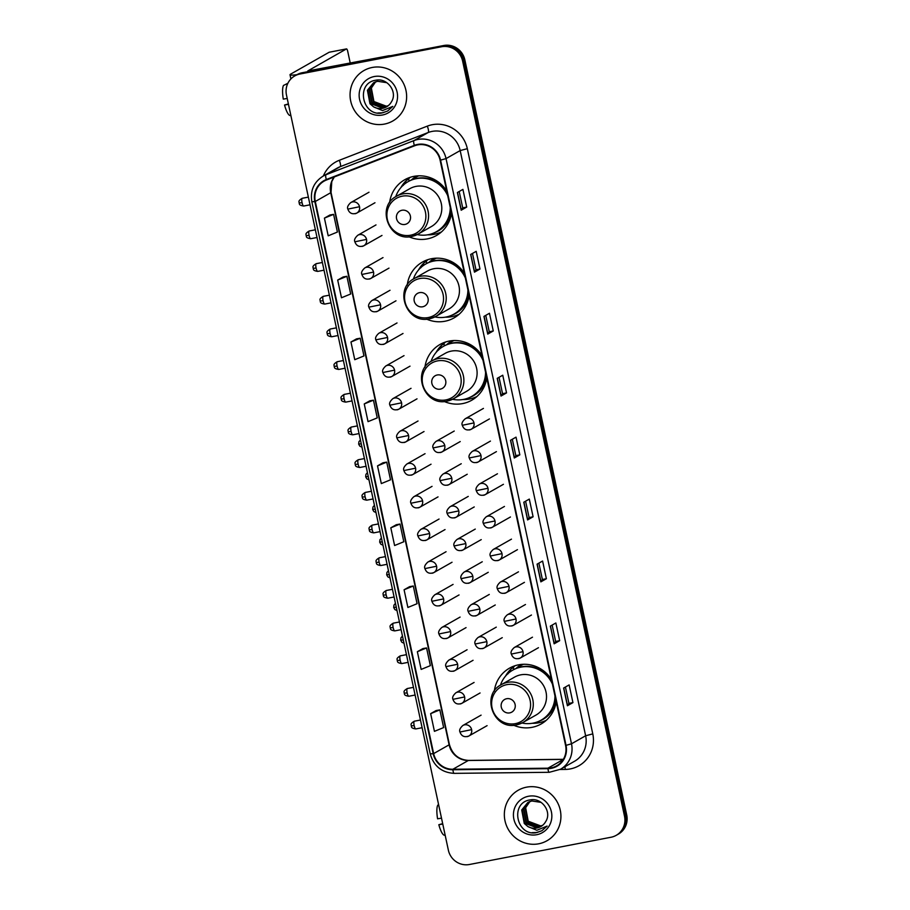 <?xml version="1.0" encoding="UTF-8"?>
<svg xmlns="http://www.w3.org/2000/svg" width="910" height="910" viewBox="0 0 910 910"><rect width="100%" height="100%" fill="white"/><g stroke="black" fill="none" stroke-linecap="round" stroke-linejoin="round"><path stroke-width="1.36" d="M551.426 679.463A32.078 30.963 -119.6 0 0 518.598 664.812A32.078 30.963 -119.6 0 0 509.452 668.19A32.078 30.963 -119.6 0 0 494.312 691.156M513.661 725.224A32.078 30.963 -119.6 0 0 532.009 727.34A32.078 30.963 -119.6 0 0 541.154 723.973A32.078 30.963 -119.6 0 0 556.203 701.724M515.003 665.745A32.078 30.963 -119.6 0 0 512.694 667.997M482.027 355.719A32.078 30.963 -119.6 0 0 449.199 341.068A32.078 30.963 -119.6 0 0 440.053 344.435A32.078 30.963 -119.6 0 0 424.902 367.412M444.262 401.481A32.078 30.963 -119.6 0 0 462.599 403.596A32.078 30.963 -119.6 0 0 471.744 400.229A32.078 30.963 -119.6 0 0 486.793 377.98M445.593 341.989A32.078 30.963 -119.6 0 0 443.284 344.253M464.373 273.364A32.078 30.963 -119.6 0 0 431.545 258.713A32.078 30.963 -119.6 0 0 422.388 262.091A32.078 30.963 -119.6 0 0 407.248 285.058M426.608 319.126A32.078 30.963 -119.6 0 0 444.945 321.241A32.078 30.963 -119.6 0 0 454.09 317.874A32.078 30.963 -119.6 0 0 469.139 295.625M427.939 259.646A32.078 30.963 -119.6 0 0 425.63 261.898M446.708 191.009A32.078 30.963 -119.6 0 0 413.891 176.358A32.078 30.963 -119.6 0 0 404.734 179.736A32.078 30.963 -119.6 0 0 389.594 202.702M408.954 236.771A32.078 30.963 -119.6 0 0 427.29 238.898A32.078 30.963 -119.6 0 0 436.436 235.519A32.078 30.963 -119.6 0 0 451.485 213.27M410.285 177.291A32.078 30.963 -119.6 0 0 407.976 179.543M411.32 180.021A29.359 28.335 60.4 0 1 416.575 176.142A29.359 28.335 60.4 0 1 416.951 175.937M417.804 175.869A29.359 28.335 -119.6 0 0 416.86 176.676M428.974 262.376A29.359 28.335 60.4 0 1 434.229 258.497A29.359 28.335 60.4 0 1 434.605 258.281M435.458 258.224A29.359 28.335 -119.6 0 0 434.514 259.031M446.628 344.731A29.359 28.335 60.4 0 1 451.883 340.852A29.359 28.335 60.4 0 1 452.259 340.636M453.112 340.579A29.359 28.335 -119.6 0 0 452.168 341.375M516.038 668.475A29.359 28.335 60.4 0 1 521.282 664.596A29.359 28.335 60.4 0 1 521.658 664.38M522.522 664.323A29.359 28.335 -119.6 0 0 521.578 665.13M616.207 835.334L618.413 834.083A18.154 17.529 -119.6 0 0 626.717 814.962L464.839 59.878A18.154 17.529 -119.6 0 0 443.773 45.5L302.165 72.754A18.154 17.529 -119.6 0 0 296.978 74.665L295.875 75.291A18.154 17.529 -119.6 0 1 301.062 73.38A18.154 17.529 -119.6 0 0 295.875 75.291L294.772 75.917A18.154 17.529 -119.6 0 0 286.479 95.038L448.357 850.122A18.154 17.529 -119.6 0 0 469.423 864.5L611.031 837.245A18.154 17.529 -119.6 0 0 616.207 835.334A18.154 17.529 -119.6 0 0 624.51 816.224L462.633 61.129A18.154 17.529 -119.6 0 0 441.566 46.751L299.947 74.017A18.154 17.529 -119.6 0 0 294.772 75.917M441.566 46.751L301.062 73.38L442.67 46.126A18.154 17.529 -119.6 0 1 463.736 60.504A18.154 17.529 -119.6 0 0 442.67 46.126L443.773 45.5M624.51 816.224L625.614 815.599L463.736 60.504L625.614 815.599A18.154 17.529 -119.6 0 1 617.31 834.709A18.154 17.529 -119.6 0 0 625.614 815.599L626.717 814.962M372.281 67.465A29.052 28.039 -119.6 0 0 363.989 70.514A29.052 28.039 -119.6 0 0 352.011 105.48A29.052 28.039 -119.6 0 0 384.418 124.09A29.052 28.039 -119.6 0 0 392.699 121.041A29.052 28.039 -119.6 0 0 404.677 86.075A29.052 28.039 -119.6 0 0 372.281 67.465A29.052 28.039 -119.6 0 0 363.989 70.514A29.052 28.039 -119.6 0 0 352.011 105.48A29.052 28.039 -119.6 0 0 384.418 124.09A29.052 28.039 -119.6 0 0 392.699 121.041A29.052 28.039 -119.6 0 0 404.677 86.075A29.052 28.039 -119.6 0 0 372.281 67.465M526.572 787.161A29.052 28.039 -119.6 0 0 518.279 790.21A29.052 28.039 -119.6 0 0 506.301 825.188A29.052 28.039 -119.6 0 0 538.709 843.797A29.052 28.039 -119.6 0 0 546.99 840.738A29.052 28.039 -119.6 0 0 558.967 805.771A29.052 28.039 -119.6 0 0 526.572 787.161A29.052 28.039 -119.6 0 0 518.279 790.21A29.052 28.039 -119.6 0 0 506.301 825.188A29.052 28.039 -119.6 0 0 538.709 843.797A29.052 28.039 -119.6 0 0 546.99 840.738A29.052 28.039 -119.6 0 0 558.967 805.771A29.052 28.039 -119.6 0 0 526.572 787.161M417.644 144.906A19.372 18.689 60.4 0 1 440.122 160.24L565.576 745.438A19.372 18.689 60.4 0 1 556.715 765.822A19.372 18.689 60.4 0 1 547.934 768.188L452.861 769.268A19.372 18.689 60.4 0 1 433.649 753.605L315.292 201.485A19.372 18.689 60.4 0 1 324.142 181.101A19.372 18.689 60.4 0 1 326.531 179.964L414.516 145.816A19.372 18.689 60.4 0 1 417.644 144.906M417.542 144.44A19.849 19.155 -119.6 0 0 414.334 145.361L326.349 179.52A19.849 19.155 -119.6 0 0 314.826 201.576L433.194 753.696A19.849 19.155 -119.6 0 0 452.884 769.746L547.957 768.666A19.849 19.155 -119.6 0 0 566.031 745.347L440.576 160.149A19.849 19.155 -119.6 0 0 417.542 144.44M572.936 702.611L568.943 703.385L567.419 705.75L572.936 702.611L569.148 684.911L563.62 688.051L567.419 705.75M559.661 640.674L555.657 641.448L554.133 643.814L559.661 640.674L555.862 622.975L550.345 626.114L554.133 643.814M546.375 578.737L542.383 579.499L540.859 581.865L546.375 578.737L542.587 561.038L537.071 564.166L540.859 581.865M533.101 516.789L529.097 517.562L527.584 519.928L533.101 516.789L529.301 499.089L523.785 502.229L527.584 519.928M459.197 191.498L462.712 207.867L461.188 210.221L466.705 207.082L462.906 189.382L457.389 192.522L461.188 210.221M462.701 207.855L466.705 207.082M479.979 269.03L475.987 269.792L474.463 272.158L479.979 269.03L476.192 251.331L470.675 254.47L474.463 272.158M493.265 330.967L489.262 331.74L487.737 334.107L493.265 330.967L489.466 313.267L483.949 316.407L487.737 334.107M506.54 392.904L502.548 393.677L501.023 396.043L506.54 392.904L502.752 375.216L497.224 378.344L501.023 396.043M519.826 454.852L515.822 455.614L514.298 457.992L519.826 454.852L516.027 437.153L510.51 440.292L514.298 457.992M409.614 586.654L404.085 589.771L407.885 607.459L417.076 603.705L413.288 586.006L409.546 586.666M422.888 648.591L417.36 651.708L421.159 669.407L430.362 665.642L426.562 647.943L422.832 648.603M436.163 710.528L430.646 713.645L434.434 731.344L443.636 727.579L439.837 709.891L436.106 710.539M369.778 400.832L364.25 403.938L368.038 421.637L377.24 417.883L373.453 400.184L369.71 400.832M356.492 338.884L350.964 342.001L354.763 359.7L363.966 355.935L360.167 338.236L356.436 338.895M343.218 276.947L337.69 280.064L341.489 297.763L350.68 293.998L346.892 276.299L343.161 276.958M329.932 214.999L324.415 218.116L328.203 235.815L337.405 232.05L333.606 214.362L329.875 215.01M396.328 524.706L390.811 527.823L394.599 545.522L403.801 541.757L400.002 524.058L396.271 524.717M377.525 465.886L381.324 483.585L390.515 479.82L386.727 462.121L382.996 462.78L377.525 465.886L386.727 462.121M515.822 455.626L512.319 439.257M502.548 393.689L499.033 377.32M489.262 331.752L485.758 315.383M475.987 269.804L472.483 253.435M529.108 517.574L525.593 501.205M542.383 579.511L538.868 563.142M555.657 641.448L552.154 625.09M568.943 703.396L565.428 687.027M364.25 403.938L373.453 400.184M350.964 342.001L360.167 338.236M337.69 280.064L346.892 276.299M324.415 218.116L333.606 214.362M390.811 527.823L400.002 524.058M404.085 589.771L413.288 586.006M417.36 651.708L426.562 647.943M430.646 713.645L439.837 709.891M388.047 105.844L385.897 106.447L373.487 101.784L370.927 88.281L375.386 81.9M388.251 105.685L386.329 106.197L373.93 101.533L371.36 88.031L375.625 81.809M387.216 106.436L384.145 107.437L371.735 102.784L369.176 89.282L374.454 82.298M387.433 106.299L384.577 107.198L372.179 102.534L369.608 89.032L374.692 82.196M373.555 106.823A13.684 13.206 -119.6 0 0 391.425 101.84C397.909 92.126 387.501 77.771 376.103 80.171C355.491 82.651 361.941 116.218 381.529 113.079L387.592 111.043L392.813 106.39L382.541 110.576L373.555 106.823L369.983 103.774L367.424 90.272L373.566 82.764L377.548 81.274L386.773 82.674M386.568 106.845L382.826 108.188L370.427 103.524L367.856 90.033L373.783 82.639M374.226 76.542A19.736 19.042 -119.6 0 0 359.587 99.395A19.736 19.042 -119.6 0 0 382.473 115.013A19.736 19.042 -119.6 0 0 397.113 92.172A19.736 19.042 -119.6 0 0 374.226 76.542M387.671 110.997L382.712 112.806L377.821 112.976M296.956 74.688A24.217 1.968 167.9 0 1 290.017 74.768A24.217 1.968 167.9 0 1 290.665 74.119L329.158 52.245A3.026 0.751 -100.9 0 1 329.227 52.223A3.026 0.751 -100.9 0 1 329.284 52.223M350.259 63.177L347.757 51.483A3.026 0.751 79.1 0 0 346.494 48.901A3.026 0.751 79.1 0 0 346.437 48.924L307.773 70.957L388.627 55.794A3.026 2.923 60.4 0 1 389.127 55.737L390.674 55.715M287.207 98.451L283.283 99.122A15.743 3.924 79.1 0 1 283.522 85.403L287.799 83.436M288.39 103.956L284.546 105.014L288.47 104.354M284.546 105.014A15.743 3.924 79.1 0 0 289.971 115.513L290.87 115.547M287.89 83.242L284.932 84.755M404.995 224.429A7.269 7.007 -119.6 0 0 410.387 216.023A7.269 7.007 -119.6 0 0 401.958 210.267A7.269 7.007 -119.6 0 0 396.567 218.684A7.269 7.007 -119.6 0 0 404.995 224.429M411.911 236.384A21.794 21.032 -119.6 0 0 418.122 234.086L431.351 226.579A21.794 21.032 -119.6 0 0 440.338 200.348A21.794 21.032 -119.6 0 0 416.041 186.391A21.794 21.032 -119.6 0 0 409.818 188.677L396.589 196.196C375.659 206.547 389.139 242.162 411.798 236.429L418.122 234.086A21.794 21.032 -119.6 0 0 427.108 207.867A21.794 21.032 -119.6 0 0 402.811 193.91A21.794 21.032 -119.6 0 0 396.589 196.196M417.235 234.564A28.756 27.744 -119.6 0 0 428.246 234.712A28.756 27.744 -119.6 0 0 436.447 231.686A28.756 27.744 -119.6 0 0 450.245 207.457M447.697 195.627A28.756 27.744 -119.6 0 0 416.234 178.667A28.756 27.744 -119.6 0 0 408.044 181.693A28.756 27.744 -119.6 0 0 395.725 196.719M436.447 231.686L437.005 231.368A28.756 27.744 -119.6 0 0 450.7 209.596M447.163 193.091A28.756 27.744 -119.6 0 0 416.791 178.349A28.756 27.744 -119.6 0 0 408.59 181.374L408.044 181.693M434.115 180.328A22.704 21.908 -119.6 0 0 432.807 180.078M418.771 175.823A28.756 27.744 -119.6 0 0 415.768 177.302A28.756 27.744 -119.6 0 0 412.332 179.611M441.555 231.857A31.475 30.371 60.4 0 1 434.207 234.302A31.475 30.371 60.4 0 1 427.598 234.825M400.81 187.688A31.475 30.371 60.4 0 1 406.463 180.407L408.67 179.145L409.09 181.101M403.232 185.435L406.463 180.407M422.649 306.784A7.269 7.007 -119.6 0 0 428.041 298.378A7.269 7.007 -119.6 0 0 419.612 292.622A7.269 7.007 -119.6 0 0 414.221 301.028A7.269 7.007 -119.6 0 0 422.649 306.784M429.565 318.739A21.794 21.032 -119.6 0 0 435.776 316.441L449.005 308.922A21.794 21.032 -119.6 0 0 457.992 282.703A21.794 21.032 -119.6 0 0 433.695 268.746A21.794 21.032 -119.6 0 0 427.472 271.032L414.255 278.551C393.313 288.891 406.793 324.517 429.452 318.773L435.776 316.441A21.794 21.032 -119.6 0 0 444.762 290.222A21.794 21.032 -119.6 0 0 420.465 276.265A21.794 21.032 -119.6 0 0 414.255 278.551M434.889 316.919A28.756 27.744 -119.6 0 0 445.911 317.055A28.756 27.744 -119.6 0 0 454.101 314.041A28.756 27.744 -119.6 0 0 467.899 289.812M465.363 277.982A28.756 27.744 -119.6 0 0 433.888 261.022A28.756 27.744 -119.6 0 0 425.698 264.036A28.756 27.744 -119.6 0 0 413.379 279.074M454.101 314.041L454.659 313.723A28.756 27.744 -119.6 0 0 468.354 291.939M464.817 275.446A28.756 27.744 -119.6 0 0 434.445 260.704A28.756 27.744 -119.6 0 0 426.244 263.729L425.698 264.036M451.769 262.683A22.704 21.908 -119.6 0 0 450.461 262.421M436.436 258.178A28.756 27.744 -119.6 0 0 433.422 259.646A28.756 27.744 -119.6 0 0 429.986 261.966M459.209 314.2A31.475 30.371 60.4 0 1 451.861 316.657A31.475 30.371 60.4 0 1 445.252 317.18M418.463 270.043A31.475 30.371 60.4 0 1 424.117 262.751L426.324 261.5L426.745 263.456M420.886 267.779L424.117 262.751M440.303 389.139A7.269 7.007 -119.6 0 0 445.695 380.721A7.269 7.007 -119.6 0 0 437.266 374.977A7.269 7.007 -119.6 0 0 431.875 383.383A7.269 7.007 -119.6 0 0 440.303 389.139M447.22 401.082A21.794 21.032 -119.6 0 0 453.442 398.796L466.659 391.277A21.794 21.032 -119.6 0 0 475.646 365.058A21.794 21.032 -119.6 0 0 451.349 351.101A21.794 21.032 -119.6 0 0 445.126 353.387L431.909 360.906C410.967 371.246 424.447 406.872 447.106 401.128L453.442 398.796A21.794 21.032 -119.6 0 0 462.416 372.565A21.794 21.032 -119.6 0 0 438.12 358.608A21.794 21.032 -119.6 0 0 431.909 360.906M452.543 399.274A28.756 27.744 -119.6 0 0 463.565 399.41A28.756 27.744 -119.6 0 0 471.755 396.396A28.756 27.744 -119.6 0 0 485.553 372.167M483.017 360.326A28.756 27.744 -119.6 0 0 451.542 343.366A28.756 27.744 -119.6 0 0 443.352 346.391A28.756 27.744 -119.6 0 0 431.033 361.418M471.755 396.396L472.313 396.077A28.756 27.744 -119.6 0 0 486.008 374.294M482.471 357.801A28.756 27.744 -119.6 0 0 452.099 343.059A28.756 27.744 -119.6 0 0 443.898 346.073L443.352 346.391M469.423 345.026A22.704 21.908 -119.6 0 0 468.115 344.776M454.09 340.533A28.756 27.744 -119.6 0 0 451.076 342.001A28.756 27.744 -119.6 0 0 447.652 344.321M476.863 396.555A31.475 30.371 60.4 0 1 469.514 399.012A31.475 30.371 60.4 0 1 462.906 399.536M436.117 352.386A31.475 30.371 60.4 0 1 441.771 345.106L443.978 343.855L444.399 345.8M438.54 350.134L441.771 345.106M509.714 712.883A7.269 7.007 -119.6 0 0 515.106 704.476A7.269 7.007 -119.6 0 0 506.677 698.721A7.269 7.007 -119.6 0 0 501.285 707.127A7.269 7.007 -119.6 0 0 509.714 712.883M516.63 724.826A21.794 21.032 -119.6 0 0 522.841 722.54L536.07 715.021A21.794 21.032 -119.6 0 0 545.056 688.802A21.794 21.032 -119.6 0 0 520.747 674.845A21.794 21.032 -119.6 0 0 514.537 677.131L501.308 684.65C480.378 694.99 493.846 730.616 516.505 724.872L522.841 722.54A21.794 21.032 -119.6 0 0 531.827 696.321A21.794 21.032 -119.6 0 0 507.518 682.352A21.794 21.032 -119.6 0 0 501.308 684.65M521.953 723.018A28.756 27.744 -119.6 0 0 532.964 723.154A28.756 27.744 -119.6 0 0 541.166 720.14A28.756 27.744 -119.6 0 0 554.952 695.911M552.415 684.07A28.756 27.744 -119.6 0 0 520.952 667.121A28.756 27.744 -119.6 0 0 512.751 670.135A28.756 27.744 -119.6 0 0 500.443 685.173M541.166 720.14L541.712 719.821A28.756 27.744 -119.6 0 0 555.407 698.038M551.87 681.544A28.756 27.744 -119.6 0 0 521.498 666.803A28.756 27.744 -119.6 0 0 513.308 669.828L512.751 670.135M538.834 668.782A22.704 21.908 -119.6 0 0 537.526 668.52M523.489 664.277A28.756 27.744 -119.6 0 0 520.486 665.745A28.756 27.744 -119.6 0 0 517.051 668.065M546.273 720.299A31.475 30.371 60.4 0 1 538.913 722.756A31.475 30.371 60.4 0 1 532.316 723.279M505.528 676.141A31.475 30.371 60.4 0 1 511.181 668.85L513.388 667.599L513.797 669.544M507.939 673.878L511.181 668.85M441.498 818.147L437.573 818.818A15.743 3.924 79.1 0 1 437.812 805.1L438.62 804.736M442.681 823.652L438.836 824.71L442.76 824.051M438.836 824.71A15.743 3.924 79.1 0 0 444.262 835.209L445.161 835.255M542.337 825.541L540.187 826.143L527.777 821.48L525.218 807.978L529.677 801.596M542.542 825.381L540.62 825.893L528.221 821.23L525.65 807.739L529.916 801.505M541.507 826.143L538.436 827.144L526.025 822.481L523.466 808.979L528.744 801.994M541.723 825.996L538.868 826.894L526.469 822.231L523.898 808.728L528.972 801.892M527.846 826.519A13.684 13.206 -119.6 0 0 545.716 821.537C552.199 811.822 541.78 797.479 530.393 799.867C509.782 802.347 516.232 835.915 535.819 832.775L541.882 830.739L547.103 826.087L536.832 830.273L527.846 826.519L524.274 823.47L521.714 809.98L527.857 802.461L531.838 800.971L541.063 802.37M540.859 826.542L537.116 827.884L524.717 823.22L522.147 809.729L528.073 802.336M528.517 796.25A19.736 19.042 -119.6 0 0 513.866 819.091A19.736 19.042 -119.6 0 0 536.764 834.709A19.736 19.042 -119.6 0 0 551.403 811.868A19.736 19.042 -119.6 0 0 528.517 796.25M541.962 830.705L537.002 832.502L532.111 832.673M302.165 72.754L299.947 74.017M464.839 59.878L462.633 61.129M323.346 175.983A30.269 29.211 60.4 0 1 339.316 160.285L427.302 126.137A30.269 29.211 60.4 0 1 467.319 148.683L592.774 733.881L585.63 735.769L460.176 150.571A24.217 23.364 -119.6 0 0 432.091 131.404A24.217 23.364 -119.6 0 0 428.166 132.53L340.181 166.689A24.217 23.364 -119.6 0 0 337.2 168.111L323.073 176.142A24.217 23.364 60.4 0 1 326.053 174.72A6.051 1.57 68.8 0 0 326.349 179.52M592.774 733.881A30.269 29.211 60.4 0 1 570.308 768.916A30.269 29.211 60.4 0 1 565.212 769.428L560.071 769.485M574.563 761.249A24.217 23.364 -119.6 0 0 585.63 735.769L571.503 743.8A24.217 23.364 60.4 0 1 560.435 769.28L574.563 761.249M339.316 160.285A6.051 1.57 -111.2 0 1 340.181 166.689L326.053 174.72L414.039 140.561A24.217 23.364 60.4 0 1 417.963 139.435A24.217 23.364 60.4 0 1 446.048 158.602L440.576 160.149M414.334 145.361A6.051 1.57 68.8 0 1 414.039 140.561L428.166 132.53A6.051 1.57 -111.2 0 0 427.302 126.137M323.073 176.142C313.813 182.114 310.071 190.656 311.846 201.781L314.826 201.576M433.194 753.696L430.214 753.901C433.729 766.118 441.725 772.613 454.204 773.363L549.287 772.294L560.435 769.28M452.884 769.746A6.051 1.399 89.3 0 0 454.204 773.363M547.957 768.666A6.051 1.399 89.3 0 0 549.287 772.294M566.031 745.347L571.503 743.8L446.048 158.602L460.176 150.571L467.319 148.683M564.939 766.72A6.051 1.399 -90.7 0 1 565.212 769.428M433.649 753.605L449.108 744.824A19.372 18.689 -119.6 0 0 468.32 760.487L563.301 759.406M452.861 769.268L468.32 760.487A10.897 2.525 -90.7 0 1 468.639 760.396L563.347 759.315M547.934 768.188L563.245 759.486M334.22 176.984A19.372 18.689 -119.6 0 0 330.739 192.704L449.108 744.824A10.897 0.887 -12.1 0 0 449.403 744.539C452.395 754.561 458.799 759.839 468.639 760.396M315.292 201.485L330.739 192.704A10.897 0.887 -12.1 0 0 331.035 192.419L449.403 744.539M514.423 457.889L510.635 440.212M501.148 395.952L497.349 378.276M487.862 334.004L484.075 316.339M474.588 272.067L470.8 254.39M461.302 210.13L457.514 192.454M527.698 519.826L523.91 502.161M540.984 581.774L537.196 564.098M554.258 643.711L550.47 626.034M567.544 705.659L563.745 687.983M387.751 56.283L388.627 55.794M346.437 48.924L329.158 52.245M389.127 55.737L388.388 56.158M410.569 235.212A20.02 19.315 -119.6 0 0 425.425 212.03A20.02 19.315 -119.6 0 0 402.197 196.185A20.02 19.315 -119.6 0 0 387.341 219.367A20.02 19.315 -119.6 0 0 410.569 235.212M433.535 233.119A29.029 28.005 -119.6 0 0 451.383 212.815M428.223 317.556A20.02 19.315 -119.6 0 0 443.079 294.385A20.02 19.315 -119.6 0 0 419.863 278.54A20.02 19.315 -119.6 0 0 405.007 301.711A20.02 19.315 -119.6 0 0 428.223 317.556M451.189 315.463A29.029 28.005 -119.6 0 0 469.048 295.17M445.877 399.911A20.02 19.315 -119.6 0 0 460.733 376.74A20.02 19.315 -119.6 0 0 437.517 360.895A20.02 19.315 -119.6 0 0 422.661 384.065A20.02 19.315 -119.6 0 0 445.877 399.911M468.843 397.818A29.029 28.005 -119.6 0 0 486.702 377.525M515.288 723.655A20.02 19.315 -119.6 0 0 530.132 700.484A20.02 19.315 -119.6 0 0 506.915 684.639A20.02 19.315 -119.6 0 0 492.06 707.809A20.02 19.315 -119.6 0 0 515.288 723.655M538.254 721.562A29.029 28.005 -119.6 0 0 556.101 701.269M473.974 422.911A6.051 5.847 -119.6 0 0 465.226 418.759C462.371 421.364 461.393 423.537 462.291 425.288L473.974 422.911A6.051 5.847 -119.6 0 1 471.198 429.281C466.819 430.862 463.85 429.531 462.291 425.288M469.48 429.918A6.051 5.847 -119.6 0 0 471.198 429.281L489.421 418.941M480.98 455.591A6.051 5.847 -119.6 0 0 472.233 451.44C469.378 454.045 468.4 456.217 469.298 457.969L480.98 455.591A6.051 5.847 -119.6 0 1 478.205 461.962C473.826 463.543 470.845 462.212 469.298 457.969M476.487 462.599A6.051 5.847 -119.6 0 0 478.205 461.962L496.428 451.622M487.987 488.272A6.051 5.847 -119.6 0 0 479.24 484.12C476.385 486.725 475.407 488.897 476.305 490.649L487.987 488.272A6.051 5.847 -119.6 0 1 485.212 494.653C480.821 496.234 477.852 494.903 476.305 490.649M483.494 495.29A6.051 5.847 -119.6 0 0 485.212 494.653L503.435 484.302M494.983 520.964A6.051 5.847 -119.6 0 0 486.236 516.8C483.392 519.405 482.414 521.578 483.312 523.341L494.983 520.964A6.051 5.847 -119.6 0 1 492.219 527.334C487.828 528.915 484.859 527.584 483.312 523.341M490.501 527.971A6.051 5.847 -119.6 0 0 492.219 527.334L510.442 516.982M501.99 553.644A6.051 5.847 -119.6 0 0 493.243 549.481C490.399 552.086 489.421 554.258 490.319 556.021L501.99 553.644A6.051 5.847 -119.6 0 1 499.226 560.014C494.835 561.595 491.866 560.264 490.319 556.021M497.508 560.651A6.051 5.847 -119.6 0 0 499.226 560.014L517.449 549.663M508.997 586.324A6.051 5.847 -119.6 0 0 500.25 582.161C497.406 584.766 496.428 586.939 497.326 588.702L508.997 586.324A6.051 5.847 -119.6 0 1 506.233 592.694C501.842 594.276 498.873 592.945 497.326 588.702M504.504 593.331A6.051 5.847 -119.6 0 0 506.233 592.694L524.444 582.343M516.004 619.005A6.051 5.847 -119.6 0 0 507.257 614.853C504.413 617.446 503.435 619.63 504.333 621.382L516.004 619.005A6.051 5.847 -119.6 0 1 513.24 625.375C508.849 626.956 505.88 625.625 504.333 621.382M511.511 626.012A6.051 5.847 -119.6 0 0 513.24 625.375L531.451 615.023M523.011 651.685A6.051 5.847 -119.6 0 0 514.264 647.533C511.42 650.127 510.442 652.311 511.34 654.062L523.011 651.685A6.051 5.847 -119.6 0 1 520.247 658.055C515.856 659.636 512.887 658.305 511.34 654.062M518.518 658.692A6.051 5.847 -119.6 0 0 520.247 658.055L538.458 647.704M358.779 444.012L361.259 443.875M444.774 445.547A6.051 5.847 -119.6 0 0 436.026 441.396C433.183 443.989 432.204 446.173 433.103 447.925L444.774 445.547A6.051 5.847 -119.6 0 1 442.01 451.917C437.619 453.498 434.65 452.168 433.103 447.925M440.281 452.554A6.051 5.847 -119.6 0 0 442.01 451.917L460.221 441.566M365.786 476.703L368.266 476.556M451.781 478.228A6.051 5.847 -119.6 0 0 443.034 474.076C440.178 476.681 439.212 478.853 440.11 480.605L451.781 478.228A6.051 5.847 -119.6 0 1 449.017 484.598C444.626 486.179 441.657 484.848 440.11 480.605M447.288 485.235A6.051 5.847 -119.6 0 0 449.017 484.598L467.228 474.247M372.793 509.384L375.273 509.236M458.788 510.908A6.051 5.847 -119.6 0 0 450.04 506.756C447.185 509.361 446.218 511.534 447.117 513.285L458.788 510.908A6.051 5.847 -119.6 0 1 456.024 517.278C451.633 518.859 448.664 517.528 447.117 513.285M454.295 517.915A6.051 5.847 -119.6 0 0 456.024 517.278L474.235 506.938M379.8 542.064L382.28 541.916M465.795 543.588A6.051 5.847 -119.6 0 0 457.048 539.437C454.192 542.041 453.225 544.214 454.113 545.966L465.795 543.588A6.051 5.847 -119.6 0 1 463.031 549.958C458.64 551.54 455.671 550.209 454.113 545.966M461.302 550.596A6.051 5.847 -119.6 0 0 463.031 549.958L481.242 539.619M386.796 574.745L389.287 574.597M472.802 576.269A6.051 5.847 -119.6 0 0 464.054 572.117C461.199 574.722 460.221 576.894 461.12 578.646L472.802 576.269A6.051 5.847 -119.6 0 1 470.038 582.65C465.647 584.231 462.678 582.901 461.12 578.646M468.309 583.287A6.051 5.847 -119.6 0 0 470.038 582.65L488.249 572.299M393.802 607.425L396.294 607.277M479.809 608.961A6.051 5.847 -119.6 0 0 471.061 604.797C468.206 607.402 467.228 609.575 468.127 611.338L479.809 608.961A6.051 5.847 -119.6 0 1 477.045 615.331C472.654 616.912 469.685 615.581 468.127 611.338M475.316 615.968A6.051 5.847 -119.6 0 0 477.045 615.331L495.256 604.979M400.81 640.105L403.301 639.957M486.816 641.641A6.051 5.847 -119.6 0 0 478.068 637.478C475.213 640.083 474.235 642.255 475.134 644.018L486.816 641.641A6.051 5.847 -119.6 0 1 484.052 648.011C479.661 649.592 476.692 648.261 475.134 644.018M482.323 648.648A6.051 5.847 -119.6 0 0 484.052 648.011L502.263 637.66M302.063 202.68A3.936 0.978 -100.9 0 1 302.222 198.3C297.024 201.394 299.697 202.168 299.117 202.998L302.063 202.68A3.936 0.978 -100.9 0 0 303.701 206.035L310.014 204.818M299.219 202.885L299.117 202.998C299.936 203.362 297.786 205.137 303.701 206.035M359.53 206.729A6.051 5.847 -119.6 0 0 350.782 202.577C347.927 205.182 346.96 207.355 347.859 209.107L359.53 206.729A6.051 5.847 -119.6 0 1 356.765 213.099C352.375 214.68 349.406 213.35 347.859 209.107M355.036 213.736A6.051 5.847 -119.6 0 0 356.765 213.099L374.977 202.748M309.07 235.36A3.936 0.978 -100.9 0 1 309.218 230.992C304.031 234.075 306.704 234.848 306.124 235.679L309.07 235.36A3.936 0.978 -100.9 0 0 310.708 238.716L317.021 237.499M306.226 235.576L306.124 235.679C306.943 236.043 304.793 237.817 310.708 238.716M366.537 239.41A6.051 5.847 -119.6 0 0 357.789 235.258C354.934 237.863 353.967 240.035 354.866 241.787L366.537 239.41A6.051 5.847 -119.6 0 1 363.772 245.78C359.382 247.361 356.413 246.03 354.866 241.787M362.043 246.417A6.051 5.847 -119.6 0 0 363.772 245.78L381.984 235.44M316.077 268.04A3.936 0.978 -100.9 0 1 316.225 263.673C311.038 266.755 313.711 267.529 313.131 268.359L316.077 268.04A3.936 0.978 -100.9 0 0 317.715 271.396L324.028 270.179M313.233 268.257L313.131 268.359C313.95 268.723 311.8 270.509 317.715 271.396M373.544 272.09A6.051 5.847 -119.6 0 0 364.796 267.938C361.941 270.543 360.974 272.716 361.873 274.467L373.544 272.09A6.051 5.847 -119.6 0 1 370.779 278.471C366.389 280.052 363.42 278.71 361.873 274.467M369.05 279.097A6.051 5.847 -119.6 0 0 370.779 278.471L388.991 268.12M323.084 300.721A3.936 0.978 -100.9 0 1 323.232 296.353C318.045 299.435 320.718 300.209 320.138 301.039L323.084 300.721A3.936 0.978 -100.9 0 0 324.722 304.076L331.035 302.859M320.24 300.937L320.138 301.039C320.957 301.403 318.796 303.189 324.722 304.076M380.551 304.782A6.051 5.847 -119.6 0 0 371.803 300.618C368.948 303.223 367.97 305.396 368.868 307.148L380.551 304.782A6.051 5.847 -119.6 0 1 377.786 311.152C373.396 312.733 370.427 311.402 368.868 307.148M376.058 311.789A6.051 5.847 -119.6 0 0 377.786 311.152L395.998 300.8M330.091 333.401A3.936 0.978 -100.9 0 1 330.239 329.033C325.041 332.116 327.725 332.889 327.134 333.72L330.091 333.401A3.936 0.978 -100.9 0 0 331.729 336.757L338.042 335.54M327.247 333.617L327.134 333.72C327.964 334.084 325.803 335.87 331.729 336.757M387.558 337.462A6.051 5.847 -119.6 0 0 378.81 333.299C375.955 335.904 374.977 338.076 375.875 339.839L387.558 337.462A6.051 5.847 -119.6 0 1 384.793 343.832C380.403 345.413 377.434 344.082 375.875 339.839M383.064 344.469A6.051 5.847 -119.6 0 0 384.793 343.832L403.005 333.481M337.098 366.082A3.936 0.978 -100.9 0 1 337.246 361.714C332.048 364.808 334.732 365.57 334.141 366.4L337.098 366.082A3.936 0.978 -100.9 0 0 338.736 369.437L345.049 368.232M334.254 366.298L334.141 366.4C334.971 366.775 332.81 368.55 338.736 369.437M394.565 370.142A6.051 5.847 -119.6 0 0 385.817 365.979C382.962 368.584 381.984 370.757 382.882 372.52L394.565 370.142A6.051 5.847 -119.6 0 1 391.8 376.512C387.41 378.094 384.441 376.763 382.882 372.52M390.072 377.149A6.051 5.847 -119.6 0 0 391.8 376.512L410.012 366.161M344.105 398.762A3.936 0.978 -100.9 0 1 344.253 394.394C339.055 397.488 341.739 398.25 341.148 399.08L344.105 398.762A3.936 0.978 -100.9 0 0 345.743 402.118L352.045 400.912M341.261 398.978L341.148 399.08C341.978 399.456 339.817 401.23 345.743 402.118M401.572 402.823A6.051 5.847 -119.6 0 0 392.824 398.671C389.969 401.264 388.991 403.448 389.889 405.2L401.572 402.823A6.051 5.847 -119.6 0 1 398.796 409.193C394.417 410.774 391.448 409.443 389.889 405.2M397.078 409.83A6.051 5.847 -119.6 0 0 398.796 409.193L417.019 398.842M351.112 431.454A3.936 0.978 -100.9 0 1 351.26 427.074C346.062 430.168 348.746 430.93 348.155 431.761L351.112 431.454A3.936 0.978 -100.9 0 0 352.75 434.798L359.052 433.592M348.268 431.659L348.155 431.761C348.985 432.136 346.824 433.911 352.75 434.798M408.579 435.503A6.051 5.847 -119.6 0 0 399.831 431.351C396.976 433.945 395.998 436.129 396.897 437.881L408.579 435.503A6.051 5.847 -119.6 0 1 405.803 441.873C401.424 443.454 398.443 442.123 396.897 437.881M404.085 442.51A6.051 5.847 -119.6 0 0 405.803 441.873L424.026 431.522M358.119 464.134A3.936 0.978 -100.9 0 1 358.267 459.755C353.069 462.849 355.753 463.611 355.162 464.441L358.119 464.134A3.936 0.978 -100.9 0 0 359.757 467.49L366.059 466.273M355.264 464.339L355.162 464.441C355.992 464.817 353.831 466.591 359.757 467.49M415.586 468.184A6.051 5.847 -119.6 0 0 406.838 464.032C403.983 466.625 403.005 468.809 403.903 470.561L415.586 468.184A6.051 5.847 -119.6 0 1 412.81 474.554C408.419 476.135 405.45 474.804 403.903 470.561M411.092 475.191A6.051 5.847 -119.6 0 0 412.81 474.554L431.033 464.202M365.115 496.814A3.936 0.978 -100.9 0 1 365.274 492.435C360.076 495.529 362.76 496.291 362.169 497.122L365.115 496.814A3.936 0.978 -100.9 0 0 366.764 500.17L373.066 498.953M362.271 497.019L362.169 497.122C362.999 497.497 360.838 499.272 366.764 500.17M422.581 500.864A6.051 5.847 -119.6 0 0 413.834 496.712C410.99 499.306 410.012 501.49 410.911 503.241L422.581 500.864A6.051 5.847 -119.6 0 1 419.817 507.234C415.426 508.815 412.457 507.484 410.911 503.241M418.099 507.871A6.051 5.847 -119.6 0 0 419.817 507.234L438.04 496.883M372.122 529.495A3.936 0.978 -100.9 0 1 372.281 525.115C367.083 528.21 369.767 528.972 369.176 529.813L372.122 529.495A3.936 0.978 -100.9 0 0 373.771 532.851L380.073 531.633M369.278 529.7L369.176 529.813C369.995 530.177 367.845 531.952 373.771 532.851M429.588 533.544A6.051 5.847 -119.6 0 0 420.841 529.392C417.997 531.986 417.019 534.17 417.917 535.922L429.588 533.544A6.051 5.847 -119.6 0 1 426.824 539.914C422.433 541.495 419.464 540.165 417.917 535.922M425.107 540.551A6.051 5.847 -119.6 0 0 426.824 539.914L445.047 529.563M379.129 562.175A3.936 0.978 -100.9 0 1 379.288 557.796C374.09 560.89 376.774 561.663 376.183 562.494L379.129 562.175A3.936 0.978 -100.9 0 0 380.778 565.531L387.08 564.314M376.285 562.38L376.183 562.494C377.002 562.858 374.852 564.632 380.778 565.531M436.595 566.225A6.051 5.847 -119.6 0 0 427.848 562.073C425.004 564.678 424.026 566.85 424.924 568.602L436.595 566.225A6.051 5.847 -119.6 0 1 433.831 572.595C429.44 574.176 426.471 572.845 424.924 568.602M432.102 573.232A6.051 5.847 -119.6 0 0 433.831 572.595L452.042 562.243M386.136 594.856A3.936 0.978 -100.9 0 1 386.295 590.488C381.097 593.57 383.781 594.344 383.19 595.174L386.136 594.856A3.936 0.978 -100.9 0 0 387.785 598.211L394.087 596.994M383.292 595.072L383.19 595.174C384.009 595.538 381.859 597.313 387.785 598.211M443.602 598.905A6.051 5.847 -119.6 0 0 434.855 594.753C432.011 597.358 431.033 599.531 431.932 601.283L443.602 598.905A6.051 5.847 -119.6 0 1 440.838 605.275C436.447 606.856 433.478 605.525 431.932 601.283M439.109 605.912A6.051 5.847 -119.6 0 0 440.838 605.275L459.049 594.935M393.143 627.536A3.936 0.978 -100.9 0 1 393.302 623.168C388.104 626.251 390.777 627.024 390.197 627.855L393.143 627.536A3.936 0.978 -100.9 0 0 394.781 630.892L401.094 629.674M390.299 627.752L390.197 627.855C391.016 628.218 388.866 629.993 394.781 630.892M450.609 631.586A6.051 5.847 -119.6 0 0 441.862 627.434C439.018 630.038 438.04 632.211 438.938 633.963L450.609 631.586A6.051 5.847 -119.6 0 1 447.845 637.956C443.454 639.537 440.486 638.206 438.938 633.963M446.116 638.592A6.051 5.847 -119.6 0 0 447.845 637.956L466.057 627.616M400.15 660.216A3.936 0.978 -100.9 0 1 400.309 655.848C395.111 658.931 397.784 659.705 397.204 660.535L400.15 660.216A3.936 0.978 -100.9 0 0 401.788 663.572L408.101 662.355M397.306 660.433L397.204 660.535C398.023 660.899 395.873 662.685 401.788 663.572M457.616 664.266A6.051 5.847 -119.6 0 0 448.869 660.114C446.025 662.719 445.047 664.891 445.945 666.643L457.616 664.266A6.051 5.847 -119.6 0 1 454.852 670.647C450.461 672.228 447.492 670.897 445.945 666.643M453.123 671.284A6.051 5.847 -119.6 0 0 454.852 670.647L473.063 660.296M407.157 692.897A3.936 0.978 -100.9 0 1 407.316 688.529C402.118 691.611 404.791 692.385 404.211 693.215L407.157 692.897A3.936 0.978 -100.9 0 0 408.795 696.252L415.108 695.035M404.313 693.113L404.211 693.215C405.03 693.579 402.88 695.365 408.795 696.252M464.623 696.958A6.051 5.847 -119.6 0 0 455.876 692.794C453.032 695.399 452.054 697.572 452.952 699.335L464.623 696.958A6.051 5.847 -119.6 0 1 461.859 703.328C457.468 704.909 454.5 703.578 452.952 699.335M460.13 703.965A6.051 5.847 -119.6 0 0 461.859 703.328L480.07 692.976M414.164 725.577A3.936 0.978 -100.9 0 1 414.323 721.209C409.125 724.303 411.798 725.065 411.218 725.896L414.164 725.577A3.936 0.978 -100.9 0 0 415.802 728.933L422.115 727.716M411.32 725.793L411.218 725.896C412.037 726.271 409.887 728.045 415.802 728.933M471.63 729.638A6.051 5.847 -119.6 0 0 462.883 725.475C460.028 728.08 459.061 730.252 459.959 732.015L471.63 729.638A6.051 5.847 -119.6 0 1 468.866 736.008C464.475 737.589 461.507 736.258 459.959 732.015M467.137 736.645A6.051 5.847 -119.6 0 0 468.866 736.008L487.077 725.657M311.846 201.781L430.214 753.901M334.323 176.938L331.797 181.522L331.035 192.419M290.904 78.931L290.017 74.768M329.227 52.223L346.494 48.901M418.327 175.846L415.768 177.302M435.981 258.201L433.422 259.646M453.635 340.545L451.076 342.001M523.034 664.289L520.486 665.745M483.438 408.408L465.226 418.759M490.445 441.088L472.233 451.44M497.451 473.769L479.24 484.12M504.459 506.449L486.236 516.8M511.465 539.141L493.243 549.481M518.472 571.821L500.25 582.161M525.479 604.502L507.257 614.853M532.486 637.182L514.264 647.533M360.428 439.962L358.927 441.691L358.665 444.125L359.803 446.139L361.975 447.197M454.238 431.044L436.026 441.396M367.435 472.643L365.934 474.372L365.672 476.806L366.81 478.819L368.982 479.877M461.245 463.725L443.034 474.076M374.431 505.323L372.941 507.063L372.679 509.486L373.817 511.511L375.989 512.558M468.252 496.405L450.04 506.756M381.438 538.015L379.948 539.744L379.686 542.167L380.824 544.191L382.996 545.238M475.259 529.085L457.048 539.437M388.445 570.695L386.943 572.424L386.693 574.847L387.831 576.872L390.003 577.918M482.266 561.766L464.054 572.117M395.452 603.375L393.95 605.105L393.7 607.527L394.838 609.552L397.01 610.599M489.273 594.446L471.061 604.797M402.459 636.056L400.957 637.785L400.707 640.208L401.833 642.232L404.006 643.279M496.28 627.138L478.068 637.478M302.222 198.3L308.365 197.117M368.994 192.226L350.782 202.577M309.218 230.992L315.372 229.809M376.001 224.906L357.789 235.258M316.225 263.673L322.379 262.489M383.008 257.587L364.796 267.938M323.232 296.353L329.386 295.17M390.015 290.267L371.803 300.618M330.239 329.033L336.393 327.85M397.022 322.948L378.81 333.299M337.246 361.714L343.4 360.531M404.029 355.639L385.817 365.979M344.253 394.394L350.396 393.211M411.036 388.32L392.824 398.671M351.26 427.074L357.402 425.891M418.043 421L399.831 431.351M358.267 459.755L364.409 458.572M425.05 453.68L406.838 464.032M365.274 492.435L371.416 491.252M432.057 486.361L413.834 496.712M372.281 525.115L378.423 523.933M439.064 519.041L420.841 529.392M379.288 557.796L385.43 556.613M446.071 551.722L427.848 562.073M386.295 590.488L392.438 589.305M453.078 584.402L434.855 594.753M393.302 623.168L399.445 621.985M460.085 617.082L441.862 627.434M400.309 655.848L406.451 654.665M467.08 649.763L448.869 660.114M407.316 688.529L413.459 687.346M474.087 682.443L455.876 692.794M414.323 721.209L420.465 720.026M481.094 715.135L462.883 725.475"/></g></svg>
